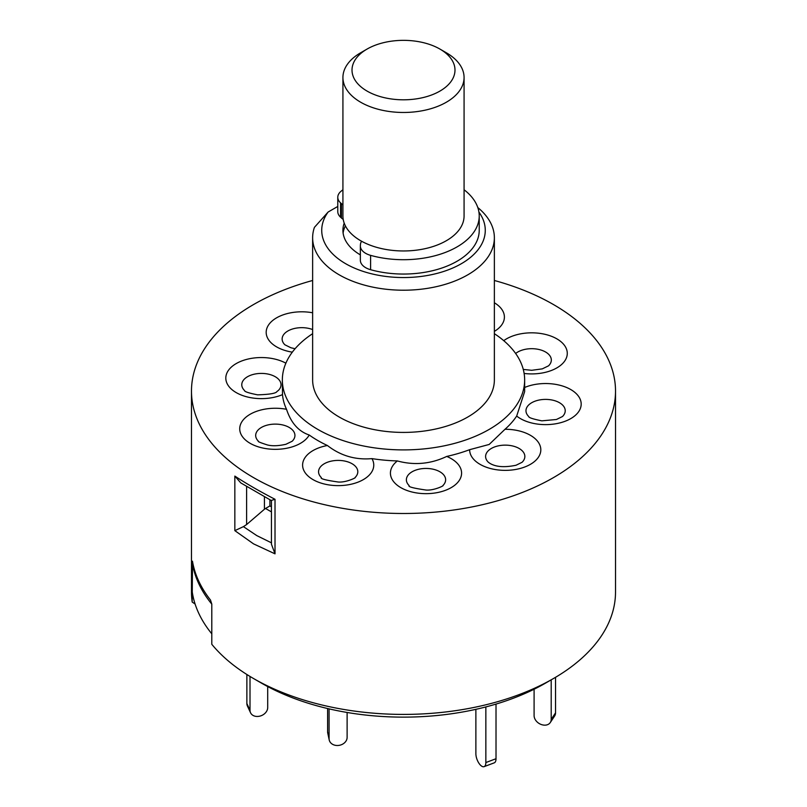 <?xml version="1.0" encoding="UTF-8"?>
<svg xmlns="http://www.w3.org/2000/svg" width="807" height="807" viewBox="0 0 807 807"><rect width="100%" height="100%" fill="white"/><g stroke="black" fill="none" stroke-linecap="round" stroke-linejoin="round"><path stroke-width="1.21" d="M446.332 52.768L439.906 49.056L446.332 52.768A60.575 34.973 180 0 1 464.075 77.502A60.575 34.973 180 0 1 426.681 109.813A60.575 34.973 180 0 1 360.668 102.227A60.575 34.973 180 0 1 342.925 77.502A60.575 34.973 180 0 1 360.668 52.768L367.094 49.056A51.487 29.728 0 0 0 367.094 91.1A51.487 29.728 0 0 0 439.906 91.1A51.487 29.728 0 0 0 439.906 49.056A51.487 29.728 0 0 0 367.094 49.056M342.925 77.502L342.925 215.994A60.575 34.973 0 0 0 360.668 240.718A60.575 34.973 0 0 0 426.681 248.304A60.575 34.973 0 0 0 464.075 215.994L464.075 77.502M343.106 233.052A60.575 34.973 180 0 1 345.396 225.879M361.607 241.253A18.178 10.491 0 0 0 360.436 244.571L360.376 245.53A18.178 10.491 0 0 0 360.356 245.923A18.178 10.491 0 0 0 370.605 255.365A75.727 43.719 0 0 0 423.1 258.22A75.727 43.719 0 0 0 479.227 215.994A75.727 43.719 0 0 0 464.075 189.756M360.376 259.874A18.178 10.491 0 0 0 360.356 260.268A18.178 10.491 0 0 0 370.605 269.709A75.727 43.719 0 0 0 423.1 272.564A75.727 43.719 0 0 0 479.227 230.338L479.227 215.994M342.925 189.756A75.727 43.719 0 0 0 340.907 191.38A18.178 10.491 0 0 0 337.78 197.271A18.178 10.491 0 0 0 340.564 202.86L341.452 203.667A18.178 10.491 0 0 0 342.925 204.837M337.78 197.271L337.78 211.616A18.178 10.491 0 0 0 340.564 217.204L341.452 218.011A18.178 10.491 0 0 0 343.207 219.363M271.434 500.602L271.434 544.221L275.016 553.844L253.58 543.888L234.837 530.643L243.421 526.638L256.787 535.606L271.535 542.869M234.837 530.643L234.837 476.09C246.428 483.716 259.824 491.443 275.016 499.291L275.016 553.844M312.632 280.483A212.019 122.412 0 0 0 253.58 304.532A212.019 122.412 0 0 0 191.481 391.082A212.019 122.412 0 0 0 322.366 504.173A212.019 122.412 0 0 0 553.42 477.643A212.019 122.412 0 0 0 615.519 391.082A212.019 122.412 0 0 0 494.368 280.483M191.481 391.082L191.481 592.005A212.019 122.412 0 0 0 192.197 602.062L192.47 561.188A212.019 122.412 180 0 0 210.496 600.035L211.797 604.12L211.797 644.289A212.019 122.412 0 0 0 253.58 678.556A212.019 122.412 0 0 0 553.42 678.556L553.42 678.556A212.019 122.412 0 0 0 615.519 592.005L615.519 391.082M312.632 333.684A121.151 69.947 0 0 0 282.349 379.956A121.151 69.947 0 0 0 357.138 444.576A121.151 69.947 0 0 0 489.173 429.415A121.151 69.947 0 0 0 524.651 379.956A121.151 69.947 0 0 0 494.368 333.684M285.88 363.18A35.579 20.538 0 0 0 266.966 357.804A35.579 20.538 0 0 0 226.253 374.872A35.579 20.538 0 0 0 255.829 398.376A35.579 20.538 0 0 0 282.5 394.633L282.349 379.956M282.5 394.633A121.151 69.947 0 0 0 286.525 409.3A35.579 20.538 0 0 0 259.158 410.491A35.579 20.538 0 0 0 243.603 438.12A35.579 20.538 0 0 0 291.458 447.098A35.579 20.538 0 0 0 309.222 435.013C298.55 431.432 290.984 422.858 286.525 409.3M309.222 435.013A121.151 69.947 0 0 0 327.41 445.514A35.579 20.538 0 0 0 306.478 455.763A35.579 20.538 0 0 0 322.033 483.393A35.579 20.538 0 0 0 369.888 474.415A35.579 20.538 0 0 0 371.946 458.618C355.433 460.111 340.584 455.743 327.41 445.514M371.946 458.618A121.151 69.947 0 0 0 397.357 460.938A35.579 20.538 0 0 0 390.86 476.342A35.579 20.538 0 0 0 431.574 493.41A35.579 20.538 0 0 0 461.15 469.916A35.579 20.538 0 0 0 446.735 456.429C430.706 464.025 414.243 465.528 397.357 460.938M446.735 456.429A121.151 69.947 0 0 0 469.654 449.681A35.579 20.538 0 0 0 480.074 464.348A35.579 20.538 0 0 0 530.391 464.348A35.579 20.538 0 0 0 530.391 435.296A35.579 20.538 0 0 0 505 429.274L489.173 444.455L469.654 449.681M477.794 207.55A90.868 52.465 180 0 1 494.368 237.752A90.868 52.465 180 0 1 467.747 274.844A90.868 52.465 180 0 1 368.728 286.223A90.868 52.465 180 0 1 312.632 237.752A90.868 52.465 180 0 1 314.437 227.342L328.116 212.029A81.779 47.22 0 0 0 357.884 269.518A81.779 47.22 0 0 0 461.332 263.718A81.779 47.22 0 0 0 478.914 212.08M312.632 237.752L312.632 379.956A90.868 52.465 0 0 0 368.728 428.426A90.868 52.465 0 0 0 467.747 417.048A90.868 52.465 0 0 0 494.368 379.956L494.368 237.752M253.58 678.556L261.619 683.206A200.64 115.835 0 0 0 545.371 683.206L553.42 678.556L545.381 683.206A200.64 115.835 0 0 0 545.381 683.206L545.381 683.206M195.092 604.029L192.197 602.062M192.58 561.833L192.197 561.894A212.019 122.412 0 0 0 211.797 604.12L211.797 633.798A212.019 122.412 0 0 1 192.197 591.571L192.58 561.833M524.651 379.956L524.651 391.587L516.682 416.049A35.579 20.538 0 0 0 540.034 424.371A35.579 20.538 0 0 0 580.747 407.293A35.579 20.538 0 0 0 551.171 383.789A35.579 20.538 0 0 0 524.651 387.471M344.206 223.166A60.575 34.973 0 0 0 342.925 230.338A60.575 34.973 0 0 0 360.356 254.881M337.78 206.451L328.116 212.029M505 429.274A121.151 69.947 0 0 0 516.682 416.049M271.535 500.36L275.016 499.291M234.837 476.09L240.779 482.899L271.475 500.633M246.609 486.52L246.609 524.55L243.421 526.638M271.434 511.88L265.523 508.471L269.911 505.939L271.434 506.816M265.523 508.471L264.434 509.247L264.434 496.819M246.609 524.55L264.434 509.247M555.539 677.325L555.539 712.853A9.089 6.93 33.6 0 1 554.621 716.011L550.283 722.537A9.089 6.93 -146.4 0 0 551.201 719.39L555.539 712.853M551.201 679.847L551.201 719.39M534.093 689.239L534.093 715.597A9.089 6.93 -146.4 0 0 542.576 724.898L542.718 724.928A9.089 6.93 -146.4 0 0 550.283 722.537M475.878 709.333L475.878 753.667A9.089 4.045 -110.6 0 0 480.821 765.49L480.901 765.561A9.089 4.045 -110.6 0 0 484.089 766.65A9.089 4.045 -110.6 0 0 485.854 762.544L496.012 758.731A9.089 4.045 69.4 0 1 494.257 762.837L484.089 766.65M485.854 706.932L485.854 762.544M496.012 704.087L496.012 758.731M250.009 676.448L250.009 710.271A9.089 7.162 155.1 0 0 250.543 712.742A9.089 7.162 155.1 0 0 258.785 716.334L258.926 716.313A9.089 7.162 155.1 0 0 267.702 707.537L267.702 686.575M246.871 674.511L246.871 703.512L250.009 710.271M250.543 712.742L247.406 705.984A9.089 7.162 -24.9 0 1 246.871 703.512M327.602 708.526L327.602 731.757L329.085 738.698L329.085 708.869M329.085 738.698A9.089 7.364 168 0 0 329.216 739.948L327.733 733.008A9.089 7.364 -12 0 1 327.602 731.757M329.216 739.948A9.089 7.364 168 0 0 338.103 745.476A9.089 7.364 168 0 0 347.121 737.416L347.121 712.47M341.452 203.667L341.452 218.011M340.564 202.86L340.564 217.204M370.605 255.365L370.605 269.709M278.264 390.538A19.63 11.338 0 0 0 264.474 373.55A19.63 11.338 0 0 0 245.146 378.382A19.63 11.338 0 0 0 244.531 390.538C244.481 391.657 248.838 393.1 257.625 394.845C269.659 394.472 276.115 393.352 277.003 391.466L278.264 390.538M292.174 441.247A19.63 11.338 0 0 0 289.642 427.7A19.63 11.338 0 0 0 266.401 425.35A19.63 11.338 0 0 0 258.442 441.247C257.494 441.49 260.469 442.72 267.379 444.95C272.272 446.19 278.445 445.968 285.91 444.284L292.174 441.247M355.675 476.887A19.63 11.338 0 0 0 347.101 461.644A19.63 11.338 0 0 0 320.692 466.597A19.63 11.338 0 0 0 321.317 477.542C320.036 478.722 325.685 480.215 338.284 482.021C346.364 482.677 357.087 477.199 355.05 477.542A19.63 11.338 0 0 0 355.675 476.887M445.393 478.006A19.63 11.338 0 0 0 422.939 468.585A19.63 11.338 0 0 0 406.617 481.547A19.63 11.338 0 0 0 409.139 485.572C407.858 486.752 413.517 488.245 426.106 490.051C434.186 490.706 444.909 485.229 442.872 485.572A19.63 11.338 0 0 0 445.393 478.006M519.113 448.46A19.63 11.338 0 0 0 493.178 447.522A19.63 11.338 0 0 0 488.366 462.27L489.92 463.369C495.952 466.991 504.657 467.616 516.056 465.246L522.099 462.27A19.63 11.338 0 0 0 519.113 448.46M548.669 399.536A19.63 11.338 0 0 0 529.352 404.378A19.63 11.338 0 0 0 528.736 416.533C528.676 417.643 533.044 419.085 541.83 420.84L556.416 419.499L562.469 416.533A19.63 11.338 0 0 0 548.669 399.536M523.269 369.424L531.682 370.302L542.284 368.87L548.558 365.823A19.63 11.338 0 0 0 546.026 352.276A19.63 11.338 0 0 0 522.775 349.925A19.63 11.338 0 0 0 515.653 353.486M524.126 373.449A35.579 20.538 0 0 0 547.842 371.674A35.579 20.538 0 0 0 563.397 344.044A35.579 20.538 0 0 0 515.542 335.066A35.579 20.538 0 0 0 503.739 340.665M494.368 331.374A35.579 20.538 0 0 0 500.522 326.401A35.579 20.538 0 0 0 494.368 302.776M312.632 312.783A35.579 20.538 0 0 0 271.394 321.65A35.579 20.538 0 0 0 276.609 346.879A35.579 20.538 0 0 0 292.326 352.155M312.632 329.559A19.63 11.338 0 0 0 288.23 330.789A19.63 11.338 0 0 0 284.901 344.801L290.893 347.756L295.08 348.735M269.911 499.795L269.911 505.939M360.356 245.923L360.356 260.268"/></g></svg>
